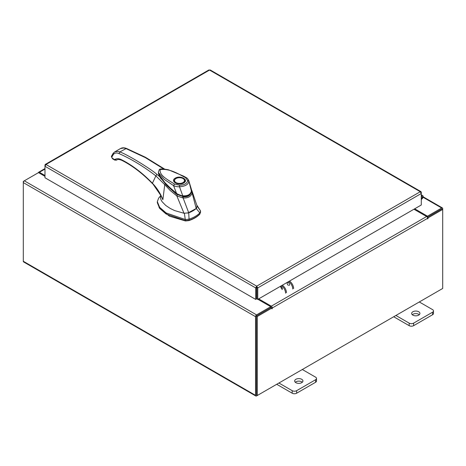 <?xml version="1.0" encoding="UTF-8"?>
<svg xmlns="http://www.w3.org/2000/svg" width="466" height="466" viewBox="0 0 466 466"><rect width="100%" height="100%" fill="white"/><g stroke="black" fill="none" stroke-linecap="round" stroke-linejoin="round"><path stroke-width="0.7" d="M421.281 196.914A1.037 0.594 -60 0 1 422.184 196.512A1.037 0.594 -60 0 1 422.353 196.722A1.037 0.594 -60 0 1 421.916 198.056L421.281 198.691M421.281 196A2.068 1.194 -60 0 1 422.703 195.615A2.068 1.194 -60 0 1 423.041 196.035A2.068 1.194 -60 0 1 422.167 198.702L421.281 199.588M301.729 379.295A4.136 2.388 0 0 0 297.221 378.782A4.136 2.388 0 0 0 294.669 380.984A4.136 2.388 0 0 0 295.881 382.673A4.136 2.388 0 0 0 300.389 383.192A4.136 2.388 0 0 0 302.941 380.984A4.136 2.388 0 0 0 301.729 379.295M302.306 382.254A4.136 2.388 0 0 0 301.729 381.835A4.136 2.388 0 0 0 295.304 382.254M278.918 383.017L292.194 390.677A3.146 1.817 0 0 0 296.638 390.677L315.593 379.738A3.146 1.817 0 0 0 316.513 378.456A3.146 1.817 0 0 0 315.593 377.169L302.317 369.509M296.638 390.677L296.638 393.217L315.593 382.277L315.593 379.738M276.722 384.287L292.194 393.217L292.194 390.677M316.513 378.456L316.513 380.99A3.146 1.817 180 0 1 315.593 382.277M296.638 393.217A3.146 1.817 180 0 1 292.194 393.217M418.713 311.754A4.136 2.388 0 0 0 414.21 311.241A4.136 2.388 0 0 0 411.653 313.443A4.136 2.388 0 0 0 412.864 315.132A4.136 2.388 0 0 0 417.373 315.651A4.136 2.388 0 0 0 419.924 313.443A4.136 2.388 0 0 0 418.713 311.754M419.295 314.713A4.136 2.388 0 0 0 418.713 314.294A4.136 2.388 0 0 0 412.288 314.713M395.908 315.476L409.183 323.136A3.146 1.817 0 0 0 413.627 323.136L432.576 312.197A3.146 1.817 0 0 0 433.497 310.915A3.146 1.817 0 0 0 432.576 309.628L419.301 301.968M413.627 323.136L413.627 325.676L432.576 314.736L432.576 312.197M393.706 316.746L409.183 325.676L409.183 323.136M433.497 310.915L433.497 313.449A3.146 1.817 180 0 1 432.576 314.736M413.627 325.676A3.146 1.817 180 0 1 409.183 325.676M192.866 210.882A26.055 15.04 0 0 0 196.233 208.494L199.844 212.945A29.311 16.922 180 0 1 195.167 216.469A29.311 16.922 180 0 1 189.062 219.166L188.724 212.828A26.055 15.04 0 0 0 192.866 210.882M200.508 211.908L199.844 214.005L200.508 210.842L196.658 204.871M160.549 195.895L158.632 198.137L157.322 201.661L159.652 207.329L166.135 212.962L185.421 219.55L189.062 219.166L189.062 220.232A29.311 16.922 0 0 0 199.844 214.005M184.379 213.259L185.421 220.616L166.135 214.022L159.652 208.395L157.322 202.727L157.322 201.661M200.584 212.42L200.508 210.842L196.978 205.984M185.421 220.616L189.062 220.232M187.647 213.143L196.215 208.506L197.048 205.937L191.934 190.769L192.091 192.837L196.215 208.506M196.233 208.494L196.78 207.871M158.556 173.463L158.621 173.981M159.64 176.614L166.898 185.672L176.597 194.374L176.597 193.844L166.193 184.414L158.923 174.54M191.118 192.441L188.171 195.842L182.719 196.524L182.719 197.054M182.719 196.524L176.597 193.844M184.786 180.965A5.283 3.052 180 0 1 184.792 181.099C185.06 181.338 184.588 181.956 183.377 182.957L178.024 183.755C173.492 182.451 174.698 181.827 174.226 181.099A5.283 3.052 180 0 1 174.232 180.965M175.309 178.146C180.488 174.89 189.347 179.998 183.703 182.992C178.525 186.249 169.671 181.134 175.309 178.146M177.703 183.703A5.283 3.052 180 0 1 175.769 182.992A5.283 3.052 180 0 1 174.226 180.837A5.283 3.052 180 0 1 175.769 178.676L175.769 178.676A5.283 3.052 180 0 1 175.892 178.612M183.243 178.676L183.01 178.542A4.957 2.86 180 0 1 183.01 182.59A4.957 2.86 180 0 1 176.002 182.59A4.957 2.86 180 0 1 176.002 178.542A4.957 2.86 180 0 1 183.01 178.542L183.243 178.676A5.283 3.052 180 0 1 184.792 180.837A5.283 3.052 180 0 1 183.243 182.992A5.283 3.052 180 0 1 181.309 183.703M191.229 188.771L191.45 190.751C190.676 194.456 187.769 196.134 182.736 195.784C183.202 196.477 175.612 193.384 176.498 193.303L170.364 188.072L164.69 182.416L160.1 176.614L158.393 172.333M176.498 193.303L173.573 185.643L174.482 184.053C168.296 180.027 158.993 175.478 160.217 169.601C170.166 168.337 178.606 174.162 185.538 177.668L186.208 177.61C187.163 178.012 188.019 179.02 188.777 180.651L191.392 191.124M182.736 195.784L182.491 196.017L182.736 195.784L179.503 186.773C177.325 186.819 175.35 186.447 173.573 185.643L164.207 179.358L158.405 172.583C158.889 173.288 157.31 172.443 161.09 178.245C162.82 180.785 165.966 184.192 170.527 188.468L176.492 193.559C177.33 194.532 179.294 195.417 182.381 196.215L182.555 196.244C189.802 196.635 190.454 194.072 191.485 190.932M185.538 177.668L187.629 180.581L188.887 181.35C188.334 184.548 185.206 186.353 179.503 186.773L179.532 185.258L174.482 184.053M186.208 177.61L183.755 176.206L168.43 169.793C162.477 168.68 159.424 168.669 159.273 169.752L158.364 172.123M159.081 207.62L169.438 216.183L185.474 220.96L188.899 220.599C193.384 219.096 196.937 217.045 199.559 214.442L200.06 213.772M160.607 194.584L160.49 197.817L160.98 199.739L162.104 201.72L165.739 205.448L170.201 208.43L174.564 210.556L184 213.259L188.742 212.816L183.138 197.998L176.835 195.918L184 213.259M192.091 192.837L192.091 192.825C191.182 196.483 188.2 198.201 183.138 197.998L183.214 196.798C187.757 197.124 190.413 195.592 191.177 192.202L192.091 192.825M176.835 195.918L170.189 190.46L164.748 184.647L162.879 199.704L160.607 195.027M176.83 195.877L177.517 194.823M160.84 195.481L162.879 199.704C160.502 193.512 157.019 188.025 152.423 183.243L155.871 175.898L164.748 184.647L165.302 183.837M161.207 179.037L159.861 176.818L156.943 174.395L155.871 175.898C143.586 166.444 131.307 159.005 119.034 153.588C116.582 152.568 114.677 152.877 113.32 154.514L111.788 157.147L112.469 158.725L111.753 157.327M164.469 169.001L145.444 157.263L126.414 148.409C124.137 147.559 122.15 147.611 120.473 148.567L123.828 147.978L125.814 148.497L145.351 157.63L163.601 168.908M126.414 148.409L119.849 151.945C126.787 154.229 150.122 168.395 156.943 174.395M159.861 176.818L158.388 172.426M160.852 195.504L152.423 183.243C142.421 172.938 132.128 165.104 121.55 159.733C118.882 158.428 116.628 158.358 114.776 159.529L116.692 159.943C117.333 159.937 117.38 158.615 121.906 160.38L122.57 160.321M119.034 153.588L119.849 151.945L117.956 151.368L114.752 151.869L120.473 148.567M112.469 158.725L114.712 160.094L114.444 159.494L112.201 158.131M159.931 176.818L158.475 173.107M116.051 160.24L116.692 159.943M288.355 285.338A1.678 0.967 60 0 1 287.254 283.858A1.678 0.967 60 0 1 287.516 282.512A1.678 0.967 60 0 1 288.355 282.594A1.678 0.967 60 0 1 289.45 284.074A1.678 0.967 60 0 1 289.194 285.419M282.017 289.567A1.678 0.967 -120 0 0 282.274 288.221A1.678 0.967 -120 0 0 281.179 286.736A1.678 0.967 -120 0 0 280.34 286.654M282.052 288.978A1.678 0.967 60 0 1 280.899 286.613M289.479 281.091A6.204 3.582 60 0 1 293.615 288.536M292.741 289.042A6.204 3.582 -120 0 0 288.605 281.592M285.565 293.184A6.204 3.582 -120 0 0 281.429 285.734M282.303 285.233A6.204 3.582 60 0 1 286.439 292.677M45.278 164.416L208.815 69.999L209.549 70.063L45.994 164.492L256.714 286.153L257.756 287.918L256.714 287.161L256.714 286.153L255.677 287.918L256.55 287.417L256.55 298.898L255.677 299.405L255.677 287.918L44.981 166.275L45.994 164.492L45.278 164.416L44.981 165.075L45.284 165.249M255.677 299.405L44.981 177.762L44.981 165.075M256.714 286.153L420.268 191.724L421.281 193.512L421.281 204.993L257.756 299.405L257.756 287.918L421.281 193.512L421.281 192.307L420.99 191.648L420.268 191.724L209.549 70.063L210.277 69.999L420.99 191.648M256.882 287.417L256.882 298.898L257.756 299.405M421.281 192.307L420.979 192.481M44.981 176.352L38.509 172.618L24.325 180.808A1.45 0.839 -60 0 0 23.3 182.585L23.3 261.263A1.45 0.839 -60 0 0 23.603 261.927L255.822 396.001A1.45 0.839 120 0 0 256.55 395.931L441.675 289.048A1.45 0.839 120 0 0 441.681 289.048M255.822 396.001A1.45 0.839 120 0 1 255.525 395.337L255.525 316.659A1.45 0.839 120 0 1 256.55 314.882L270.734 306.692L257.937 299.3M256.882 298.694L256.55 298.502M256.55 315.89L270.734 307.7L270.734 306.692M414.688 208.797L427.491 216.189L441.675 207.999A1.45 0.839 120 0 1 442.397 207.929L423.116 196.798M427.13 216.987L427.491 217.197L441.78 208.995M427.491 216.189L427.491 217.197M256.44 394.929L256.399 316.152M442.397 207.929A1.45 0.839 120 0 1 442.7 208.593L442.7 209.426L428.068 217.872L427.444 217.511M44.981 175.507L39.394 172.28A1.45 0.839 -120 0 0 38.672 172.21A1.45 0.839 -120 0 0 38.381 172.694M23.603 181.571L23.3 181.402L24.319 180.808L256.55 314.882M255.525 316.659L23.3 182.585L23.3 181.402M271.905 308.032L257.273 316.484L256.399 315.977L271.031 307.531L271.905 308.032L271.969 308.853L272.342 307.956A1.45 0.839 -120 0 0 271.311 306.179L258.665 298.875M271.468 307.781L270.734 306.855M413.954 209.222L426.606 216.521A1.45 0.839 60 0 1 427.631 218.298L427.695 218.944L428.068 217.872M257.273 316.484L257.273 395.512L442.7 288.46L442.7 209.426L441.826 208.919L427.328 217.29M256.399 315.977L256.399 395.011L257.273 395.512M256.55 298.316A1.45 0.839 -120 0 0 256.76 298.619M256.55 287.761A2.068 1.194 -0 0 0 256.882 287.738M256.882 288.745A2.068 1.194 180 0 1 256.55 288.774M421.916 198.056L421.281 197.689M187.629 180.581C187.204 183.464 184.501 185.025 179.532 185.258M188.899 220.284L188.899 220.599M185.474 220.96L185.474 220.622M114.776 159.529L114.444 159.494M121.55 159.733L121.906 160.38C132.344 165.669 142.514 173.422 152.434 183.633M111.788 157.147L111.881 155.737L111.595 156.011L113.238 153.197L114.752 151.869M113.483 152.982L113.32 154.514M111.537 156.116L111.397 156.809M116.43 160.1L114.712 160.094M423.029 197.235L441.675 207.999M255.525 395.337L23.3 261.263M44.981 169.059L39.394 172.28M271.311 306.179L426.606 216.521M428.068 218.554L427.631 218.298L272.342 307.956M271.905 308.207L272.342 308.463M422.703 195.615L421.281 194.794M188.777 180.651L191.235 188.782L191.485 190.926M191.934 190.769L191.415 189.511M159.96 176.841C158.941 175.123 158.446 173.83 158.475 172.962M44.981 168.564L38.672 172.21"/></g></svg>
